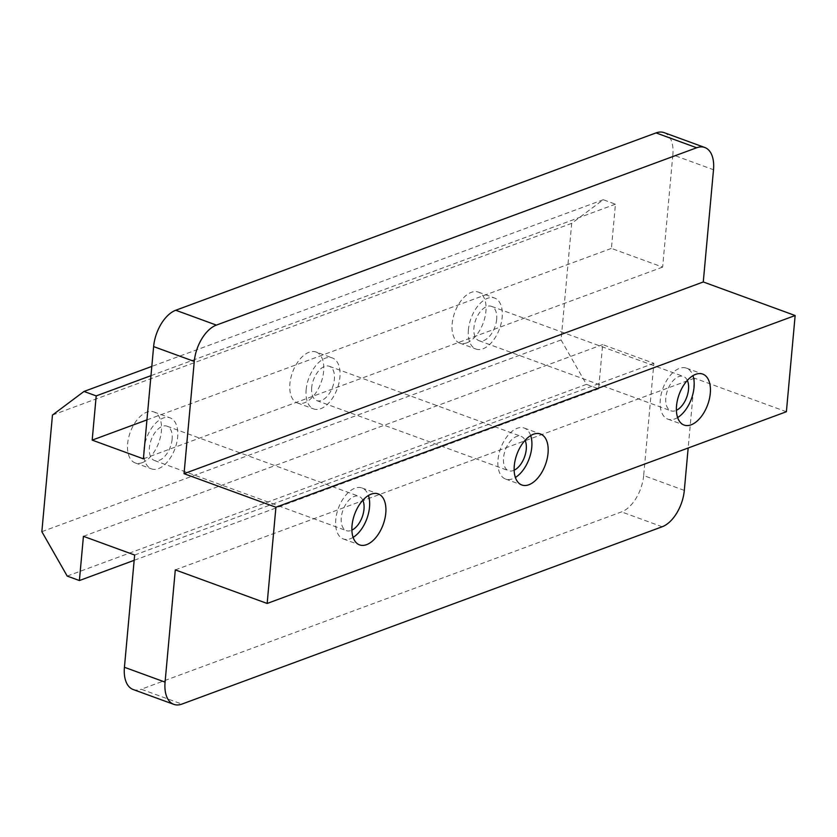 <?xml version="1.0" encoding="UTF-8"?>
<svg xmlns="http://www.w3.org/2000/svg" width="837" height="837" viewBox="0 0 837 837"><rect width="100%" height="100%" fill="white"/><g stroke="black" fill="none" stroke-linecap="round" stroke-linejoin="round"><path stroke-width="0.63" stroke-dasharray="4.18 3.14" d="M530.679 435.575A27.15 15.181 110.1 0 0 524.213 428.052A27.15 15.181 110.1 0 0 498.025 459.785A27.15 15.181 110.1 0 0 505.579 479.046A27.15 15.181 110.1 0 0 515.372 477.467M786.393 411.731L694.532 378.167L688.171 448.004M684.31 490.409L643.663 475.562L653.875 363.321L602.661 344.603L598.633 388.818L586.444 384.371L561.083 339.958L571.692 223.343L603.247 199.729L615.436 204.186L611.418 248.401L662.632 267.108L672.843 154.876L713.501 169.723M664.128 132.644A31.325 17.514 -69.9 0 1 672.843 154.876M514.148 470.227A18.268 10.222 -69.9 0 1 508.624 470.708A18.268 10.222 -69.9 0 1 503.539 457.745A18.268 10.222 -69.9 0 1 521.169 436.391A18.268 10.222 -69.9 0 1 525.071 440.325M311.678 387.646A18.268 10.222 110.1 0 0 316.763 400.609A18.268 10.222 110.1 0 0 334.392 379.255A18.268 10.222 110.1 0 0 329.307 366.292A18.268 10.222 110.1 0 0 311.678 387.646M306.154 389.676A27.15 15.181 -69.9 0 1 332.352 357.954A27.15 15.181 -69.9 0 1 339.906 377.215A27.15 15.181 -69.9 0 1 313.718 408.948A27.15 15.181 -69.9 0 1 306.154 389.676M316.083 352.011A27.15 15.181 110.1 0 1 323.647 371.283A27.15 15.181 -69.9 0 1 304.469 402.775A27.15 15.181 -69.9 0 1 297.459 403.005A27.15 15.181 -69.9 0 1 289.895 383.744A27.15 15.181 110.1 0 1 309.073 352.241A27.15 15.181 110.1 0 1 316.083 352.011L332.352 357.954M41.85 531.673L561.083 339.958M571.692 223.343L52.459 415.058M142.217 462.683A27.15 15.181 110.1 0 0 161.384 431.191A27.15 15.181 110.1 0 0 153.83 411.93A27.15 15.181 110.1 0 0 146.81 412.16A27.15 15.181 110.1 0 0 127.642 443.652A27.15 15.181 110.1 0 0 135.196 462.913A27.15 15.181 110.1 0 0 142.217 462.683M466.732 342.867A27.15 15.181 110.1 0 0 485.91 311.364A27.15 15.181 110.1 0 0 478.345 292.103A27.15 15.181 110.1 0 0 471.336 292.333A27.15 15.181 110.1 0 0 452.158 323.825A27.15 15.181 110.1 0 0 459.712 343.097A27.15 15.181 110.1 0 0 466.732 342.867M143.901 449.595A27.15 15.181 110.1 0 0 151.455 468.856A27.15 15.181 110.1 0 0 177.643 437.134A27.15 15.181 110.1 0 0 170.089 417.862A27.15 15.181 110.1 0 0 143.901 449.595M172.129 439.163A18.268 10.222 -69.9 0 1 154.5 460.528A18.268 10.222 -69.9 0 1 149.415 447.554A18.268 10.222 -69.9 0 1 167.044 426.2A18.268 10.222 -69.9 0 1 172.129 439.163M362.808 500.233A18.268 10.222 110.1 0 0 358.906 496.299A18.268 10.222 110.1 0 0 341.276 517.653A18.268 10.222 -69.9 0 0 346.372 530.627A18.268 10.222 -69.9 0 0 351.885 530.135M353.109 537.375A27.15 15.181 -69.9 0 1 343.316 538.955A27.15 15.181 -69.9 0 1 335.763 519.693A27.15 15.181 -69.9 0 1 361.95 487.961A27.15 15.181 -69.9 0 1 368.416 495.483M468.417 329.768A27.15 15.181 110.1 0 0 475.981 349.039A27.15 15.181 110.1 0 0 502.169 317.307A27.15 15.181 110.1 0 0 494.604 298.045A27.15 15.181 110.1 0 0 468.417 329.768M496.655 319.347A18.268 10.222 -69.9 0 1 479.026 340.701A18.268 10.222 -69.9 0 1 473.93 327.727A18.268 10.222 -69.9 0 1 491.56 306.373A18.268 10.222 -69.9 0 1 496.655 319.347M687.334 380.406A18.268 10.222 110.1 0 0 683.431 376.472A18.268 10.222 110.1 0 0 665.802 397.837A18.268 10.222 -69.9 0 0 670.887 410.8A18.268 10.222 -69.9 0 0 676.401 410.308M677.635 417.558A27.15 15.181 -69.9 0 1 667.842 419.138A27.15 15.181 -69.9 0 1 660.278 399.866A27.15 15.181 -69.9 0 1 686.476 368.144A27.15 15.181 -69.9 0 1 692.942 375.667M603.247 199.729L151.811 366.407M615.436 204.186L150.963 375.677M146.946 419.892L611.418 248.401M143.399 458.833L662.632 267.108M175.299 569.892L694.532 378.167M643.663 475.562A31.325 17.514 -69.9 0 1 621.535 511.899L141.254 689.238L181.901 704.095M133.156 689.51A31.325 17.514 110.1 0 0 141.254 689.238M134.642 555.036L653.875 363.321M83.428 536.318L602.661 344.603M598.633 388.818L134.161 560.319M586.444 384.371L67.211 576.086M662.193 526.755L621.535 511.899M524.213 428.052L540.472 433.995M505.579 479.046L521.838 484.989M316.763 400.609L508.624 470.708M329.307 366.292L521.169 436.391M297.459 403.005L313.718 408.948M135.196 462.913L151.455 468.856M153.83 411.93L170.089 417.862M167.044 426.2L358.906 496.299M361.95 487.961L378.209 493.903M343.316 538.955L359.586 544.897M154.5 460.528L346.372 530.627M459.712 343.097L475.981 349.039M478.345 292.103L494.604 298.045M491.56 306.373L683.431 376.472M686.476 368.144L702.735 374.087M667.842 419.138L684.101 425.07M479.026 340.701L670.887 410.8"/><path stroke-width="1.26" d="M514.284 465.717A27.15 15.181 -69.9 0 1 533.451 434.225A27.15 15.181 -69.9 0 1 540.472 433.995A27.15 15.181 -69.9 0 1 548.036 453.256A27.15 15.181 -69.9 0 1 528.858 484.759A27.15 15.181 -69.9 0 1 521.838 484.989A27.15 15.181 -69.9 0 1 514.284 465.717M515.372 477.467A27.15 15.181 110.1 0 0 531.767 447.324A27.15 15.181 110.1 0 0 530.679 435.575M713.501 169.723L703.279 281.964L795.15 315.528L786.393 411.731L267.16 603.456L275.917 507.243L184.046 473.679L194.268 361.438A31.325 17.514 -69.9 0 1 216.385 325.101L696.677 147.762A31.325 17.514 110.1 0 1 704.775 147.49A31.325 17.514 110.1 0 1 713.501 169.723M688.171 448.004L684.31 490.409A31.325 17.514 -69.9 0 1 662.193 526.755L181.901 704.095A31.325 17.514 -69.9 0 1 173.803 704.356A31.325 17.514 -69.9 0 1 165.077 682.124L175.299 569.892L267.16 603.456M216.385 325.101L175.739 310.245L656.03 132.905A31.325 17.514 -69.9 0 1 664.128 132.644L704.775 147.49M184.046 473.679L703.279 281.964M795.15 315.528L275.917 507.243M352.021 525.636A27.15 15.181 -69.9 0 1 378.209 493.903A27.15 15.181 -69.9 0 1 385.773 513.175A27.15 15.181 -69.9 0 1 359.586 544.897A27.15 15.181 -69.9 0 1 352.021 525.636M676.537 405.809A27.15 15.181 -69.9 0 1 702.735 374.087A27.15 15.181 -69.9 0 1 710.289 393.348A27.15 15.181 -69.9 0 1 684.101 425.07A27.15 15.181 -69.9 0 1 676.537 405.809M525.071 440.325A18.268 10.222 -69.9 0 1 526.253 449.354A18.268 10.222 -69.9 0 1 514.148 470.227M151.811 366.407L84.014 391.444L52.459 415.058L41.85 531.673L67.211 576.086L79.4 580.543L83.428 536.318L134.642 555.036L124.431 667.277A31.325 17.514 110.1 0 0 133.156 689.51L173.803 704.356M351.885 530.135A18.268 10.222 -69.9 0 0 363.99 509.273A18.268 10.222 110.1 0 0 362.808 500.233M368.416 495.483A27.15 15.181 -69.9 0 1 369.515 507.232A27.15 15.181 -69.9 0 1 353.109 537.375M676.401 410.308A18.268 10.222 -69.9 0 0 688.516 389.446A18.268 10.222 110.1 0 0 687.334 380.406M692.942 375.667A27.15 15.181 -69.9 0 1 694.03 387.405A27.15 15.181 -69.9 0 1 677.635 417.558M150.963 375.677L96.203 395.901L84.014 391.444M175.739 310.245A31.325 17.514 110.1 0 0 153.621 346.591L143.399 458.833L92.185 440.116L96.203 395.901M92.185 440.116L146.946 419.892M134.161 560.319L79.4 580.543M656.03 132.905L696.677 147.762M194.268 361.438L153.621 346.591M124.431 667.277L165.077 682.124"/></g></svg>
